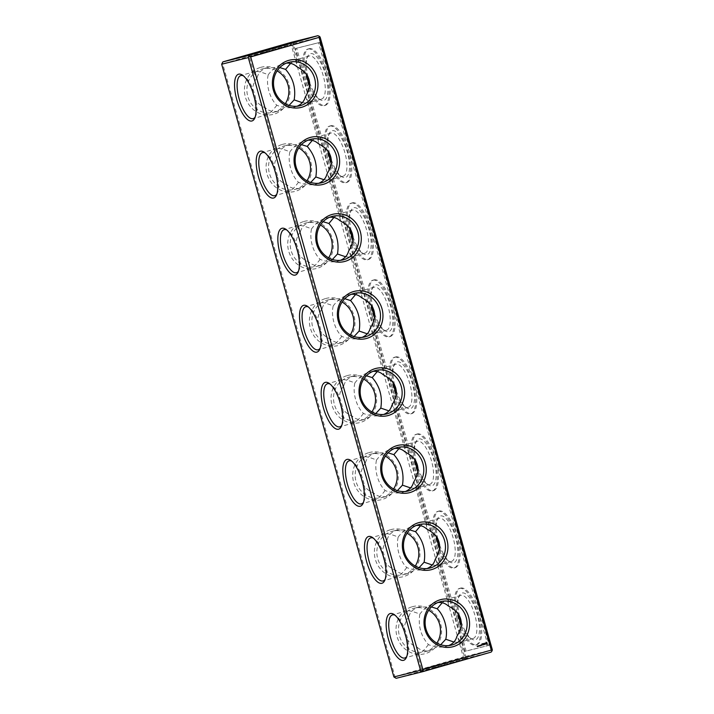 <?xml version="1.0" encoding="UTF-8"?>
<svg xmlns="http://www.w3.org/2000/svg" width="714" height="714" viewBox="0 0 714 714"><rect width="100%" height="100%" fill="white"/><g stroke="black" fill="none" stroke-linecap="round" stroke-linejoin="round"><path stroke-width="0.54" stroke-dasharray="3.57 2.68" d="M394.681 677.702L394.949 676.622L222.723 63.903L221.938 63.135M406.784 656.425A22.411 8.068 -106 0 0 407.301 655.479A22.411 8.068 -106 0 0 406.382 634.237A22.411 8.068 -106 0 0 395.94 615.718A22.411 8.068 -106 0 0 394.994 615.191M385.123 579.366A22.411 8.068 -106 0 0 385.64 578.42A22.411 8.068 -106 0 0 384.73 557.179A22.411 8.068 -106 0 0 374.279 538.668A22.411 8.068 -106 0 0 373.333 538.142M363.462 502.317A22.411 8.068 -106 0 0 363.988 501.371A22.411 8.068 -106 0 0 363.069 480.129A22.411 8.068 -106 0 0 352.618 461.61A22.411 8.068 -106 0 0 351.681 461.083M341.801 425.267A22.411 8.068 -106 0 0 342.327 424.321A22.411 8.068 -106 0 0 341.408 403.08A22.411 8.068 -106 0 0 330.966 384.56A22.411 8.068 -106 0 0 330.02 384.034M320.149 348.209A22.411 8.068 -106 0 0 320.666 347.272A22.411 8.068 -106 0 0 319.747 326.021A22.411 8.068 -106 0 0 309.305 307.511A22.411 8.068 -106 0 0 308.359 306.984M298.488 271.159A22.411 8.068 -106 0 0 299.014 270.213A22.411 8.068 -106 0 0 298.095 248.972A22.411 8.068 -106 0 0 287.644 230.452A22.411 8.068 -106 0 0 286.707 229.935M276.827 194.11A22.411 8.068 -106 0 0 277.353 193.164A22.411 8.068 -106 0 0 276.434 171.922A22.411 8.068 -106 0 0 265.992 153.403A22.411 8.068 -106 0 0 265.046 152.876M255.175 117.051A22.411 8.068 -106 0 0 255.692 116.114A22.411 8.068 -106 0 0 254.773 94.873A22.411 8.068 -106 0 0 244.331 76.353A22.411 8.068 -106 0 0 243.385 75.827M291.232 42.34L292.017 43.108L291.08 44.357L222.723 63.903M394.949 676.622L463.306 657.076L291.08 44.357M412.237 606.748A24.33 22.696 -104 0 1 441.011 636.477A24.33 22.696 -104 0 1 403.205 647.286A24.33 22.696 -104 0 1 412.237 606.748M390.576 529.699A24.33 22.696 -104 0 1 419.359 559.428A24.33 22.696 -104 0 1 381.553 570.236A24.33 22.696 -104 0 1 390.576 529.699M368.915 452.64A24.33 22.696 -104 0 1 397.698 482.378A24.33 22.696 -104 0 1 359.892 493.187A24.33 22.696 -104 0 1 368.915 452.64M347.263 375.591A24.33 22.696 -104 0 1 376.037 405.32A24.33 22.696 -104 0 1 338.231 416.128A24.33 22.696 -104 0 1 347.263 375.591M325.602 298.541A24.33 22.696 -104 0 1 354.376 328.27A24.33 22.696 -104 0 1 316.57 339.079A24.33 22.696 -104 0 1 325.602 298.541M303.941 221.483A24.33 22.696 -104 0 1 332.724 251.221A24.33 22.696 -104 0 1 294.918 262.029A24.33 22.696 -104 0 1 303.941 221.483M282.28 144.433A24.33 22.696 -104 0 1 311.063 174.171A24.33 22.696 -104 0 1 273.257 184.971A24.33 22.696 -104 0 1 282.28 144.433M260.628 67.384A24.33 22.696 -104 0 1 289.402 97.113A24.33 22.696 -104 0 1 251.596 107.921A24.33 22.696 -104 0 1 260.628 67.384M396.145 678.3L464.493 658.763L464.76 657.674L463.306 657.076M464.493 658.763L491.125 652.114M435.129 667.331L467.054 658.62L427.026 670.08L420.207 671.794L435.129 667.331M448.731 645.59L446.054 646.473C440.618 647.741 434.737 647.125 428.418 644.617C420.823 635.915 417.958 625.741 419.841 614.111C413.299 611.47 408.899 610.39 406.632 610.854L405.57 612.621L408.765 616.869C410.077 611.996 413.451 608.73 418.904 607.061L431.399 606.936M404.285 631.23C403.901 626.258 405.391 621.475 408.765 616.869M428.418 644.617C424.259 650.124 421.082 653.248 418.859 653.979L416.887 652.873L417.342 647.384C412.148 645.206 408.408 641.948 406.123 637.584M427.07 568.54L424.402 569.424C418.957 570.691 413.085 570.075 406.757 567.568C403.223 564.042 400.59 559.321 398.876 553.421C397.261 547.486 397.038 542.033 398.18 537.053C391.647 534.42 387.238 533.34 384.98 533.804L383.909 535.571L387.104 539.82C383.73 544.416 382.24 549.209 382.633 554.18M384.462 560.535C386.747 564.89 390.487 568.157 395.681 570.334C399.144 573.547 403.499 574.547 408.747 573.333L419.056 567.684M406.757 567.568C402.607 573.074 399.421 576.198 397.207 576.93L395.226 575.823L395.681 570.334M405.418 491.491L402.741 492.374C397.305 493.642 391.424 493.017 385.096 490.518C381.562 486.984 378.938 482.271 377.215 476.372C375.609 470.437 375.377 464.984 376.519 460.003C369.986 457.371 365.586 456.282 363.319 456.755L362.257 458.513L365.443 462.77C362.078 467.367 360.588 472.15 360.972 477.13M362.801 483.485C365.086 487.841 368.826 491.107 374.02 493.276C377.483 496.498 381.838 497.497 387.086 496.275L397.395 490.634M385.096 490.518C380.946 496.025 377.76 499.14 375.546 499.871L373.574 498.774L374.02 493.276M383.757 414.432L381.08 415.316C375.644 416.583 369.763 415.967 363.444 413.46C359.901 409.934 357.277 405.222 355.554 399.322C353.948 393.387 353.716 387.925 354.867 382.954C348.325 380.321 343.925 379.232 341.658 379.696L340.596 381.463L343.791 385.712C340.417 390.317 338.927 395.101 339.311 400.072M341.149 406.436C343.425 410.791 347.165 414.058 352.359 416.226C355.822 419.448 360.177 420.448 365.425 419.225L375.734 413.576M363.444 413.46C359.285 418.966 356.099 422.09 353.885 422.822L351.913 421.715L352.359 416.226M362.096 337.383L359.428 338.266C353.983 339.534 348.102 338.918 341.783 336.41C338.249 332.885 335.616 328.163 333.902 322.264C332.287 316.329 332.055 310.876 333.206 305.904C326.664 303.263 322.264 302.183 320.006 302.647L318.935 304.414L322.13 308.662C318.756 313.259 317.266 318.051 317.659 323.023M319.488 329.377C321.773 333.733 325.513 336.999 330.707 339.177C334.161 342.399 338.516 343.389 343.764 342.176L354.073 336.526M341.783 336.41C337.633 341.917 334.447 345.041 332.224 345.772L330.252 344.666L330.707 339.177M340.435 260.333L337.767 261.217C332.331 262.484 326.45 261.868 320.122 259.361C316.588 255.826 313.955 251.114 312.241 245.214C310.635 239.279 310.403 233.826 311.545 228.846C305.012 226.213 300.612 225.124 298.345 225.597L297.283 227.355L300.469 231.613C297.104 236.209 295.614 240.993 295.998 245.973M297.827 252.328C300.112 256.683 303.852 259.95 309.046 262.118C312.509 265.34 316.864 266.34 322.112 265.117L332.421 259.477M320.122 259.361C315.972 264.867 312.786 267.982 310.572 268.714L308.591 267.616L309.046 262.118M318.783 183.284L316.106 184.158C310.67 185.435 304.789 184.81 298.461 182.311C294.927 178.777 292.303 174.064 290.58 168.165C288.974 162.23 288.742 156.768 289.884 151.796C283.351 149.164 278.951 148.075 276.684 148.539L275.622 150.306L278.808 154.563C275.443 159.16 273.953 163.943 274.337 168.915M276.175 175.278C278.451 179.633 282.191 182.9 287.385 185.069C290.848 188.291 295.203 189.29 300.451 188.068L310.76 182.418M298.461 182.311C294.311 187.818 291.125 190.933 288.911 191.664L286.939 190.558L287.385 185.069M297.122 106.225L294.445 107.109C289.009 108.376 283.128 107.76 276.809 105.253C273.266 101.727 270.642 97.015 268.919 91.106C267.313 85.171 267.081 79.718 268.232 74.747C261.69 72.105 257.29 71.025 255.023 71.489L253.961 73.256L257.156 77.505C253.782 82.101 252.292 86.894 252.676 91.865M254.514 98.22C256.799 102.575 260.539 105.842 265.733 108.019C269.187 111.241 273.542 112.241 278.79 111.018L289.099 105.369M276.809 105.253C272.65 110.759 269.473 113.883 267.25 114.615L265.278 113.508L265.733 108.019M464.76 657.674L465.698 656.416L293.472 43.697L292.017 43.108M293.472 43.697L320.104 37.057M465.698 656.416L492.33 649.776M263.055 52.595L292.463 44.571L255.764 55.076L249.311 56.709L263.055 52.595M436.897 643.091A22.411 20.911 -104 0 1 424.91 651.748A22.411 20.911 -104 0 1 399.296 635.406A22.411 20.911 -104 0 1 413.424 608.426A22.411 20.911 -104 0 1 414.066 608.257A22.411 20.911 -104 0 1 428.712 610.274M415.236 566.032A22.411 20.911 -104 0 1 403.258 574.699A22.411 20.911 -104 0 1 377.635 558.357A22.411 20.911 -104 0 1 391.763 531.377A22.411 20.911 -104 0 1 392.405 531.207A22.411 20.911 -104 0 1 407.051 533.224M393.584 488.983A22.411 20.911 -104 0 1 381.597 497.649A22.411 20.911 -104 0 1 355.974 481.307A22.411 20.911 -104 0 1 370.111 454.327A22.411 20.911 -104 0 1 370.744 454.158A22.411 20.911 -104 0 1 385.39 456.175M371.923 411.933A22.411 20.911 -104 0 1 359.936 420.591A22.411 20.911 -104 0 1 334.313 404.249A22.411 20.911 -104 0 1 348.45 377.278A22.411 20.911 -104 0 1 349.092 377.099A22.411 20.911 -104 0 1 363.738 379.116M350.262 334.884A22.411 20.911 -104 0 1 338.284 343.541A22.411 20.911 -104 0 1 312.661 327.199A22.411 20.911 -104 0 1 326.789 300.219A22.411 20.911 -104 0 1 327.431 300.05A22.411 20.911 -104 0 1 342.077 302.067M328.61 257.825A22.411 20.911 -104 0 1 316.623 266.492A22.411 20.911 -104 0 1 291 250.15A22.411 20.911 -104 0 1 305.137 223.17A22.411 20.911 -104 0 1 305.771 223A22.411 20.911 -104 0 1 320.416 225.017M306.949 180.776A22.411 20.911 -104 0 1 294.962 189.433A22.411 20.911 -104 0 1 269.339 173.091A22.411 20.911 -104 0 1 283.476 146.12A22.411 20.911 -104 0 1 284.11 145.942A22.411 20.911 -104 0 1 298.764 147.968M285.288 103.726A22.411 20.911 -104 0 1 273.301 112.384A22.411 20.911 -104 0 1 247.687 96.042A22.411 20.911 -104 0 1 261.815 69.062A22.411 20.911 -104 0 1 262.457 68.892A22.411 20.911 -104 0 1 277.103 70.909M435.281 665.314L464.689 657.291L427.909 667.822L421.537 669.42L435.281 665.314M437.95 602.518L434.576 603.151C429.052 604.838 424.143 608.489 419.841 614.111M442.207 602.759L446.848 599.358L448.722 600.492L448.267 605.981M432.238 564.979L437.316 565.461L438.378 563.694L435.192 559.437M417.342 647.384C420.796 650.606 425.151 651.605 430.399 650.383L440.708 644.733M453.899 642.029L458.977 642.511L460.039 640.744L456.844 636.495M387.104 539.82C388.416 534.947 391.799 531.671 397.252 530.011L409.738 529.886M416.289 525.468L412.915 526.102C407.391 527.78 402.482 531.43 398.18 537.053M420.546 525.709L425.187 522.309L427.061 523.442L426.615 528.931M410.586 487.93L415.753 488.385L416.717 486.645L413.531 482.387M365.443 462.77C366.755 457.888 370.138 454.622 375.591 452.962L388.077 452.837M394.628 448.419L391.254 449.052C385.73 450.73 380.821 454.381 376.519 460.003M398.885 448.66L403.526 445.259L405.409 446.384L404.954 451.882M388.925 410.88L393.994 411.353L395.065 409.586L391.87 405.338M343.791 385.712C345.094 380.839 348.477 377.572 353.93 375.903L366.425 375.778M372.976 371.36L369.593 371.994C364.078 373.681 359.16 377.331 354.867 382.954M377.233 371.601L381.865 368.201L383.748 369.334L383.293 374.823M367.264 333.822L372.342 334.304L373.404 332.537L370.209 328.288M322.13 308.662C323.442 303.789 326.825 300.514 332.278 298.854L344.764 298.729M351.315 294.311L347.941 294.944C342.417 296.622 337.508 300.282 333.206 305.904M355.572 294.552L360.213 291.151L362.087 292.285L361.641 297.774M345.603 256.772L350.779 257.227L351.743 255.487L348.557 251.23M300.469 231.613C301.781 226.731 305.164 223.464 310.617 221.804L323.103 221.679M329.654 217.261L326.28 217.895C320.756 219.573 315.847 223.223 311.545 228.846M333.911 217.502L338.552 214.102L340.426 215.226L339.98 220.724M323.951 179.723L329.02 180.196L330.091 178.429L326.896 174.18M278.808 154.563C280.12 149.681 283.503 146.415 288.956 144.746L301.451 144.621M308.002 140.212L304.619 140.837C299.104 142.523 294.186 146.174 289.884 151.796M312.25 140.444L316.891 137.052L318.774 138.177L318.319 143.666M302.29 102.664L307.368 103.146L308.43 101.379L305.235 97.131M290.598 63.394L295.239 59.994L297.113 61.127L296.658 66.616M257.156 77.505C258.468 72.632 261.842 69.356 267.295 67.696L279.79 67.571M286.341 63.153L282.967 63.787C277.443 65.474 272.534 69.124 268.232 74.747M319.693 42.438L489.152 645.295L466.099 651.043L296.649 48.186L295.498 48.516L319.693 42.438L296.649 48.186M439.672 548.191A22.411 8.068 -106 0 0 448.008 560.597A22.411 8.068 -106 0 0 451.48 561.409A22.411 8.068 -106 0 0 453.122 537.776A22.411 8.068 -106 0 0 439.262 518.284A22.411 8.068 -106 0 0 439.164 518.31A22.411 8.068 -106 0 0 436.647 520.836A22.411 8.068 -106 0 0 436.174 536.071M461.324 625.25A22.411 8.068 -106 0 0 469.669 637.647A22.411 8.068 -106 0 0 473.141 638.459A22.411 8.068 -106 0 0 474.774 614.825A22.411 8.068 -106 0 0 460.914 595.342A22.411 8.068 -106 0 0 460.825 595.369A22.411 8.068 -106 0 0 458.308 597.886A22.411 8.068 -106 0 0 457.826 613.121M418.011 471.142A22.411 8.068 -106 0 0 426.356 483.548A22.411 8.068 -106 0 0 429.828 484.36A22.411 8.068 -106 0 0 431.461 460.726A22.411 8.068 -106 0 0 417.601 441.234A22.411 8.068 -106 0 0 417.503 441.261A22.411 8.068 -106 0 0 414.986 443.787A22.411 8.068 -106 0 0 414.513 459.013M396.35 394.092A22.411 8.068 -106 0 0 404.695 406.489A22.411 8.068 -106 0 0 408.167 407.31A22.411 8.068 -106 0 0 409.8 383.668A22.411 8.068 -106 0 0 395.94 364.185A22.411 8.068 -106 0 0 395.851 364.211A22.411 8.068 -106 0 0 393.334 366.728A22.411 8.068 -106 0 0 392.852 381.963M374.698 317.043A22.411 8.068 -106 0 0 383.034 329.44A22.411 8.068 -106 0 0 386.506 330.252A22.411 8.068 -106 0 0 388.139 306.618A22.411 8.068 -106 0 0 374.288 287.126A22.411 8.068 -106 0 0 374.19 287.153A22.411 8.068 -106 0 0 371.673 289.679A22.411 8.068 -106 0 0 371.2 304.914M353.037 239.984A22.411 8.068 -106 0 0 361.382 252.39A22.411 8.068 -106 0 0 364.845 253.202A22.411 8.068 -106 0 0 366.487 229.569A22.411 8.068 -106 0 0 352.627 210.077A22.411 8.068 -106 0 0 352.529 210.103A22.411 8.068 -106 0 0 350.012 212.629A22.411 8.068 -106 0 0 349.539 227.855M331.376 162.935A22.411 8.068 -106 0 0 339.721 175.332A22.411 8.068 -106 0 0 343.193 176.153A22.411 8.068 -106 0 0 344.826 152.51A22.411 8.068 -106 0 0 330.966 133.027A22.411 8.068 -106 0 0 330.868 133.054A22.411 8.068 -106 0 0 328.36 135.58A22.411 8.068 -106 0 0 327.878 150.806M309.724 85.885A22.411 8.068 -106 0 0 318.06 98.282A22.411 8.068 -106 0 0 321.532 99.094A22.411 8.068 -106 0 0 323.165 75.461A22.411 8.068 -106 0 0 309.305 55.978A22.411 8.068 -106 0 0 309.216 55.995A22.411 8.068 -106 0 0 306.699 58.521A22.411 8.068 -106 0 0 306.217 73.756M439.663 545.085A24.33 8.755 -106 0 0 449.963 561.882A24.33 8.755 -106 0 0 456.648 541.756A24.33 8.755 -106 0 0 440.467 515.945A24.33 8.755 -106 0 0 437.628 518.712A24.33 8.755 -106 0 0 437.825 538.722M461.324 622.135A24.33 8.755 -106 0 0 471.624 638.932A24.33 8.755 -106 0 0 478.309 618.806A24.33 8.755 -106 0 0 462.119 592.995A24.33 8.755 -106 0 0 459.289 595.762A24.33 8.755 -106 0 0 459.486 615.78M418.002 468.027A24.33 8.755 -106 0 0 428.311 484.833A24.33 8.755 -106 0 0 434.996 464.707A24.33 8.755 -106 0 0 418.806 438.896A24.33 8.755 -106 0 0 415.967 441.663A24.33 8.755 -106 0 0 416.173 461.672M396.341 390.977A24.33 8.755 -106 0 0 406.65 407.774A24.33 8.755 -106 0 0 413.335 387.648A24.33 8.755 -106 0 0 397.145 361.837A24.33 8.755 -106 0 0 394.306 364.613A24.33 8.755 -106 0 0 394.512 384.623M374.689 313.928A24.33 8.755 -106 0 0 384.989 330.725A24.33 8.755 -106 0 0 391.674 310.599A24.33 8.755 -106 0 0 375.484 284.788A24.33 8.755 -106 0 0 372.654 287.555A24.33 8.755 -106 0 0 372.851 307.564M353.028 236.869A24.33 8.755 -106 0 0 363.337 253.675A24.33 8.755 -106 0 0 370.013 233.549A24.33 8.755 -106 0 0 353.832 207.738A24.33 8.755 -106 0 0 350.993 210.505A24.33 8.755 -106 0 0 351.199 230.515M331.367 159.82A24.33 8.755 -106 0 0 341.676 176.617A24.33 8.755 -106 0 0 348.361 156.491A24.33 8.755 -106 0 0 332.171 130.68A24.33 8.755 -106 0 0 329.332 133.456A24.33 8.755 -106 0 0 329.538 153.465M309.715 82.77A24.33 8.755 -106 0 0 320.015 99.567A24.33 8.755 -106 0 0 326.7 79.441A24.33 8.755 -106 0 0 310.51 53.63A24.33 8.755 -106 0 0 307.68 56.397A24.33 8.755 -106 0 0 307.877 76.416M439.074 511.01A29.452 10.603 74 0 1 457.29 536.625A29.452 10.603 74 0 1 455.139 567.692A29.452 10.603 74 0 1 436.852 542.283A29.452 10.603 74 0 1 438.949 511.046A29.452 10.603 74 0 1 439.074 511.01M460.735 588.068A29.452 10.603 74 0 1 478.951 613.683A29.452 10.603 74 0 1 476.8 644.742A29.452 10.603 74 0 1 458.513 619.333A29.452 10.603 74 0 1 460.61 588.095A29.452 10.603 74 0 1 460.735 588.068M417.422 433.96A29.452 10.603 74 0 1 435.629 459.575A29.452 10.603 74 0 1 433.487 490.634A29.452 10.603 74 0 1 415.191 465.233A29.452 10.603 74 0 1 417.288 433.996A29.452 10.603 74 0 1 417.422 433.96M395.761 356.911A29.452 10.603 74 0 1 413.977 382.526A29.452 10.603 74 0 1 411.826 413.584A29.452 10.603 74 0 1 393.53 388.175A29.452 10.603 74 0 1 395.636 356.946A29.452 10.603 74 0 1 395.761 356.911M374.1 279.861A29.452 10.603 74 0 1 392.316 305.467A29.452 10.603 74 0 1 390.165 336.535A29.452 10.603 74 0 1 371.878 311.125A29.452 10.603 74 0 1 373.975 279.888A29.452 10.603 74 0 1 374.1 279.861M352.439 202.803A29.452 10.603 74 0 1 370.655 228.418A29.452 10.603 74 0 1 368.504 259.485A29.452 10.603 74 0 1 350.217 234.076A29.452 10.603 74 0 1 352.314 202.838A29.452 10.603 74 0 1 352.439 202.803M330.787 125.753A29.452 10.603 74 0 1 349.003 151.368A29.452 10.603 74 0 1 346.852 182.427A29.452 10.603 74 0 1 328.556 157.018A29.452 10.603 74 0 1 330.662 125.789A29.452 10.603 74 0 1 330.787 125.753M309.126 48.704A29.452 10.603 74 0 1 327.342 74.318A29.452 10.603 74 0 1 325.191 105.377A29.452 10.603 74 0 1 306.904 79.968A29.452 10.603 74 0 1 309.001 48.73A29.452 10.603 74 0 1 309.126 48.704M459.584 588.398A29.452 10.603 74 0 1 477.8 614.004A29.452 10.603 74 0 1 475.649 645.072A29.452 10.603 74 0 1 457.362 619.663A29.452 10.603 74 0 1 459.459 588.425A29.452 10.603 74 0 1 459.584 588.398M437.932 511.34A29.452 10.603 74 0 1 456.139 536.955A29.452 10.603 74 0 1 453.997 568.023A29.452 10.603 74 0 1 435.701 542.613A29.452 10.603 74 0 1 437.798 511.376A29.452 10.603 74 0 1 437.932 511.34M416.271 434.291A29.452 10.603 74 0 1 434.487 459.905A29.452 10.603 74 0 1 432.336 490.964A29.452 10.603 74 0 1 414.04 465.564A29.452 10.603 74 0 1 416.146 434.326A29.452 10.603 74 0 1 416.271 434.291M394.61 357.241A29.452 10.603 74 0 1 412.826 382.856A29.452 10.603 74 0 1 410.675 413.915A29.452 10.603 74 0 1 392.388 388.505A29.452 10.603 74 0 1 394.485 357.268A29.452 10.603 74 0 1 394.61 357.241M372.949 280.183A29.452 10.603 74 0 1 391.165 305.797A29.452 10.603 74 0 1 389.014 336.865A29.452 10.603 74 0 1 370.727 311.456A29.452 10.603 74 0 1 372.824 280.218A29.452 10.603 74 0 1 372.949 280.183M351.297 203.133A29.452 10.603 74 0 1 369.513 228.748A29.452 10.603 74 0 1 367.362 259.807A29.452 10.603 74 0 1 349.066 234.406A29.452 10.603 74 0 1 351.172 203.169A29.452 10.603 74 0 1 351.297 203.133M329.636 126.083A29.452 10.603 74 0 1 347.852 151.698A29.452 10.603 74 0 1 345.701 182.757A29.452 10.603 74 0 1 327.414 157.348A29.452 10.603 74 0 1 329.511 126.11A29.452 10.603 74 0 1 329.636 126.083M307.975 49.025A29.452 10.603 74 0 1 326.191 74.64A29.452 10.603 74 0 1 324.04 105.708A29.452 10.603 74 0 1 305.753 80.298A29.452 10.603 74 0 1 307.85 49.061A29.452 10.603 74 0 1 307.975 49.025M489.152 645.295L464.957 651.373L295.498 48.516M466.099 651.043L464.957 651.373M488.001 645.617L318.551 42.76M486.243 641.931L487.118 643.823L486.877 644.938L486.082 644.082L485.85 642.029L486.716 643.35L486.591 645.019L485.538 643.35L485.957 642.011M483.307 643.332L483.797 644.278L483.021 643.421M483.797 644.278L483.806 643.26L484.226 644.867L483.423 643.725L483.735 644.992L483.262 643.296M485.163 643.028L485.779 644.269L485.422 643.118L484.726 643.135L485.118 644.644L484.44 643.002L484.904 642.984L484.44 643.216L484.833 644.724L483.931 643.234L484.761 644.635L484.146 643.189L484.61 643.171M481.986 643.617L482.798 645.224L481.986 643.617L482.111 645.304L481.7 643.698M482.718 643.43L483.53 645.037L483.075 643.546L482.423 643.519L483.244 645.126L482.789 643.626L482.093 643.698M482.539 643.475L483.012 645.17L482.253 643.564M482.084 645.304L481.816 644.465L481.879 645.456L481.191 644.626L481.316 645.867L480.897 644.697L481.031 645.947L480.897 644.697M479.362 645.751L478.862 645.581L479.362 645.751L478.862 645.581L478.987 646.42L478.728 645.474L478.889 646.447L478.335 645.572L478.505 646.554L478.201 646.027M478.96 645.527L478.791 646.465L478.487 645.947M480.567 645.706L480.29 645.054L480.531 645.947L479.656 645.251L480.031 646.17L479.522 645.277L479.763 646.232L479.237 645.358L479.496 646.304M479.148 645.367L479.558 646.277L479.29 645.331L478.996 646.313L478.853 645.456M480.245 645.385L480.317 646.09L479.942 645.17M477.969 645.804L478.005 646.706L477.969 645.804M478.344 646.447L477.746 646.768L477.425 645.795L477.693 646.741L477.461 645.786L477.746 646.768L478.344 646.447M477.505 646.554L476.845 645.956L477.22 646.643M482.182 645.037L480.683 644.849M487.002 643.269L485.948 642.734L485.538 643.35M487.073 643.546L486.43 643.421M487.037 643.974L486.493 643.716M486.109 643.18L486.662 644.162L486.359 642.68L485.6 643.626M486.172 643.475L485.797 644.162M483.735 643.234L483.512 644.358M483.44 643.314L483.94 644.947L483.548 643.707L483.387 644.983L482.967 643.484M483.744 644.885L483.182 645.037M485.029 643.073L484.44 643.216M485.056 644.555L484.074 644.715M485.458 643.002L485.422 644.581L485.172 643.082M485.288 642.993L484.815 643.314M482.343 643.725L481.754 643.885M484.279 643.046L484.476 644.715M484.297 643.243L483.646 643.314M484.458 643.805L483.708 643.394M484.672 644.555L483.931 643.948M481.539 644.626L481.191 645.635M481.745 645.483L481.2 644.813M478.889 646.447L478.318 646.598M478.728 645.474L478.121 645.635M480.317 646.09L479.719 646.241M481.611 644.51L481.022 644.671M481.584 645.019L481.111 644.867M481.816 644.465L481.316 644.697M482.075 645.402L481.593 645.536M481.87 644.546L481.789 645.483M481.7 644.688L481.575 645.34M479.174 645.777L478.701 646.5L478.469 645.661M480.361 646.072L479.656 645.251M479.683 645.536L480.361 645.518M477.978 646.589L477.487 645.875L477.711 646.661L478.041 645.733L478.264 646.509M478.041 645.733L477.487 645.875M477.443 646.813L477.175 645.875L477.398 646.822M477.595 646.42L477.006 646.581M477.746 645.688L477.175 645.875M478.175 645.822L477.621 645.965M478.273 646.099L477.675 646.268M478.032 646.134L477.487 646.286M478.193 646.438L477.595 646.607M478.121 645.822L477.577 645.965M478.085 646.125L477.532 646.277M395.94 615.718L393.985 614.433M407.301 655.479L406.32 657.603M374.279 538.668L372.324 537.383M385.64 578.42L384.667 580.544M352.618 461.61L350.663 460.325M363.988 501.371L363.007 503.495M330.966 384.56L329.011 383.275M342.327 424.321L341.346 426.445M309.305 307.511L307.35 306.226M320.666 347.272L319.693 349.387M287.644 230.452L285.689 229.167M299.014 270.213L298.033 272.337M265.992 153.403L264.037 152.118M277.353 193.164L276.372 195.288M244.331 76.353L242.376 75.068M255.692 116.114L254.711 118.238M406.543 610.881L392.468 614.906M418.859 653.979L404.784 658.005M384.882 533.831L370.807 537.847M397.207 576.93L383.132 580.946M363.221 456.773L349.155 460.798M375.546 499.871L361.471 503.897M341.569 379.723L327.494 383.748M353.885 422.822L339.81 426.847M319.908 302.674L305.833 306.69M332.224 345.772L318.149 349.789M298.247 225.615L284.172 229.64M310.572 268.714L296.497 272.739M276.595 148.566L262.52 152.591M288.911 191.664L274.836 195.69M254.934 71.516L240.859 75.541M267.25 114.615L253.175 118.631M297.113 61.127L292.463 44.571L293.793 42.206M253.961 73.256L249.311 56.709L246.946 55.38M416.887 652.873L421.537 669.429L420.207 671.794M460.039 640.744L464.689 657.291L467.054 658.62M395.226 575.823L405.57 612.621M438.378 563.694L448.722 600.492M440.699 601.616L435.21 602.982M451.543 645.108L446.054 646.473M419.555 606.891L414.066 608.257M430.399 650.383L424.91 651.748M373.574 498.774L383.909 535.571M416.717 486.645L427.061 523.442M419.038 524.567L413.549 525.932M429.89 568.058L424.402 569.424M397.894 529.842L392.405 531.207M408.747 573.333L403.258 574.699M351.913 421.715L362.257 458.513M395.065 409.586L405.409 446.384M397.377 447.508L391.888 448.883M408.229 491L402.741 492.374M376.233 452.783L370.744 454.158M387.086 496.275L381.597 497.649M330.252 344.666L340.596 381.463M373.404 332.537L383.748 369.334M375.716 370.459L370.236 371.824M386.569 413.95L381.08 415.316M354.572 375.734L349.092 377.099M365.425 419.225L359.936 420.591M308.591 267.616L318.935 304.414M351.743 255.487L362.087 292.285M354.064 293.409L348.575 294.775M364.908 336.901L359.428 338.266M332.92 298.684L327.431 300.05M343.764 342.176L338.284 343.541M286.939 190.558L297.283 227.355M330.091 178.429L340.426 215.226M332.403 216.351L326.914 217.725M343.255 259.842L337.767 261.217M311.259 221.626L305.771 223M322.112 265.117L316.623 266.492M265.278 113.508L275.622 150.306M308.43 101.379L318.774 138.177M310.742 139.301L305.253 140.667M321.595 182.793L316.106 184.158M289.598 144.576L284.11 145.942M300.451 188.068L294.962 189.433M289.09 62.252L283.601 63.617M299.934 105.743L294.445 107.109M267.946 67.527L262.457 68.892M278.79 111.018L273.301 112.384M439.164 518.31L425.089 522.336M451.48 561.409L437.405 565.434M460.825 595.369L446.75 599.385M473.141 638.459L459.066 642.484M417.503 441.261L403.428 445.286M429.828 484.36L415.753 488.385M395.851 364.211L381.776 368.228M408.167 407.31L394.092 411.326M374.19 287.153L360.115 291.178M386.506 330.252L372.431 334.277M352.529 210.103L338.454 214.129M364.845 253.202L350.779 257.227M330.868 133.054L316.793 137.07M343.193 176.153L329.118 180.169M309.216 55.995L295.141 60.021M321.532 99.094L307.457 103.119M448.008 560.597L449.963 561.882M436.647 520.836L437.628 518.712M469.669 637.647L471.624 638.932M458.308 597.886L459.289 595.762M426.356 483.548L428.311 484.833M414.986 443.787L415.967 441.663M404.695 406.489L406.65 407.774M393.334 366.728L394.306 364.613M383.034 329.44L384.989 330.725M371.673 289.679L372.654 287.555M361.382 252.39L363.337 253.675M350.012 212.629L350.993 210.505M339.721 175.332L341.676 176.617M328.36 135.58L329.332 133.456M318.06 98.282L320.015 99.567M306.699 58.521L307.68 56.397M475.649 645.072L476.8 644.742M459.459 588.425L460.61 588.095M453.997 568.023L455.139 567.692M437.798 511.376L438.949 511.046M432.336 490.964L433.487 490.634M416.146 434.326L417.288 433.996M410.675 413.915L411.826 413.584M394.485 357.268L395.636 356.946M389.014 336.865L390.165 336.535M372.824 280.218L373.975 279.888M367.362 259.807L368.504 259.485M351.172 203.169L352.314 202.838M345.701 182.757L346.852 182.427M329.511 126.11L330.662 125.789M324.04 105.708L325.191 105.377M307.85 49.061L309.001 48.73M478.3 646.616L477.746 646.768"/><path stroke-width="1.07" d="M221.67 64.224L393.896 676.943L420.528 670.303L248.302 57.584L221.67 64.224L222.875 61.886L249.507 55.237L248.302 57.584M390.317 613.522A24.33 8.755 -106 0 0 389.915 643.769A24.33 8.755 -106 0 0 406.32 657.603A24.33 8.755 -106 0 0 405.329 634.541A24.33 8.755 -106 0 0 393.985 614.433A24.33 8.755 -106 0 0 390.317 613.522M368.665 536.473A24.33 8.755 -106 0 0 368.254 566.72A24.33 8.755 -106 0 0 384.667 580.544A24.33 8.755 -106 0 0 383.668 557.482A24.33 8.755 -106 0 0 372.324 537.383A24.33 8.755 -106 0 0 368.665 536.473M347.004 459.414A24.33 8.755 -106 0 0 346.593 489.67A24.33 8.755 -106 0 0 363.007 503.495A24.33 8.755 -106 0 0 362.007 480.433A24.33 8.755 -106 0 0 350.663 460.325A24.33 8.755 -106 0 0 347.004 459.414M325.343 382.365A24.33 8.755 -106 0 0 324.932 412.612A24.33 8.755 -106 0 0 341.346 426.445A24.33 8.755 -106 0 0 340.355 403.383A24.33 8.755 -106 0 0 329.011 383.275A24.33 8.755 -106 0 0 325.343 382.365M303.682 305.315A24.33 8.755 -106 0 0 303.28 335.562A24.33 8.755 -106 0 0 319.693 349.387A24.33 8.755 -106 0 0 318.694 326.325A24.33 8.755 -106 0 0 307.35 306.226A24.33 8.755 -106 0 0 303.682 305.315M282.03 228.257A24.33 8.755 -106 0 0 281.619 258.513A24.33 8.755 -106 0 0 298.033 272.337A24.33 8.755 -106 0 0 297.033 249.275A24.33 8.755 -106 0 0 285.689 229.167A24.33 8.755 -106 0 0 282.03 228.257M260.369 151.207A24.33 8.755 -106 0 0 259.958 181.454A24.33 8.755 -106 0 0 276.372 195.288A24.33 8.755 -106 0 0 275.372 172.226A24.33 8.755 -106 0 0 264.037 152.118A24.33 8.755 -106 0 0 260.369 151.207M238.708 74.158A24.33 8.755 -106 0 0 238.306 104.405A24.33 8.755 -106 0 0 254.711 118.238A24.33 8.755 -106 0 0 253.72 95.167A24.33 8.755 -106 0 0 242.376 75.068A24.33 8.755 -106 0 0 238.708 74.158M420.528 670.303L421.983 670.892L422.92 669.643L250.694 56.924L319.051 37.378L319.319 36.298L317.855 35.7L249.507 55.237M249.24 56.326L250.694 56.924M393.896 676.943L396.145 678.3L422.768 671.66L491.125 652.114L492.062 650.865L491.277 650.097L319.051 37.378M421.983 670.892L422.768 671.66M394.994 615.191A22.411 8.068 -106 0 0 392.566 614.879A22.411 8.068 -106 0 0 392.468 614.906A22.411 8.068 -106 0 0 390.87 638.673A22.411 8.068 -106 0 0 404.784 658.005A22.411 8.068 -106 0 0 406.784 656.425M373.333 538.142A22.411 8.068 -106 0 0 370.905 537.829A22.411 8.068 -106 0 0 370.807 537.847A22.411 8.068 -106 0 0 369.209 561.615A22.411 8.068 -106 0 0 383.132 580.946A22.411 8.068 -106 0 0 385.123 579.366M351.681 461.083A22.411 8.068 -106 0 0 349.244 460.771A22.411 8.068 -106 0 0 349.155 460.798A22.411 8.068 -106 0 0 347.548 484.565A22.411 8.068 -106 0 0 361.471 503.897A22.411 8.068 -106 0 0 363.462 502.317M330.02 384.034A22.411 8.068 -106 0 0 327.583 383.721A22.411 8.068 -106 0 0 327.494 383.748A22.411 8.068 -106 0 0 325.896 407.515A22.411 8.068 -106 0 0 339.81 426.847A22.411 8.068 -106 0 0 341.801 425.267M308.359 306.984A22.411 8.068 -106 0 0 305.931 306.672A22.411 8.068 -106 0 0 305.833 306.69A22.411 8.068 -106 0 0 304.235 330.457A22.411 8.068 -106 0 0 318.149 349.789A22.411 8.068 -106 0 0 320.149 348.209M286.707 229.935A22.411 8.068 -106 0 0 284.27 229.613A22.411 8.068 -106 0 0 284.172 229.64A22.411 8.068 -106 0 0 282.574 253.408A22.411 8.068 -106 0 0 296.497 272.739A22.411 8.068 -106 0 0 298.488 271.159M265.046 152.876A22.411 8.068 -106 0 0 262.609 152.564A22.411 8.068 -106 0 0 262.52 152.591A22.411 8.068 -106 0 0 260.922 176.358A22.411 8.068 -106 0 0 274.836 195.69A22.411 8.068 -106 0 0 276.827 194.11M243.385 75.827A22.411 8.068 -106 0 0 240.957 75.514A22.411 8.068 -106 0 0 240.859 75.541A22.411 8.068 -106 0 0 239.261 99.3A22.411 8.068 -106 0 0 253.175 118.631A22.411 8.068 -106 0 0 255.175 117.051M422.92 669.643L491.277 650.097M288.599 60.404A24.33 22.696 -104 0 1 317.373 90.134A24.33 22.696 -104 0 1 279.567 100.942A24.33 22.696 -104 0 1 288.599 60.404M310.26 137.454A24.33 22.696 -104 0 1 339.034 167.192A24.33 22.696 -104 0 1 301.228 177.991A24.33 22.696 -104 0 1 310.26 137.454M331.912 214.512A24.33 22.696 -104 0 1 360.695 244.242A24.33 22.696 -104 0 1 322.889 255.05A24.33 22.696 -104 0 1 331.912 214.512M353.573 291.562A24.33 22.696 -104 0 1 382.356 321.291A24.33 22.696 -104 0 1 344.55 332.099A24.33 22.696 -104 0 1 353.573 291.562M375.234 368.611A24.33 22.696 -104 0 1 404.008 398.35A24.33 22.696 -104 0 1 366.202 409.149A24.33 22.696 -104 0 1 375.234 368.611M396.886 445.661A24.33 22.696 -104 0 1 425.669 475.399A24.33 22.696 -104 0 1 387.863 486.207A24.33 22.696 -104 0 1 396.886 445.661M418.547 522.719A24.33 22.696 -104 0 1 447.33 552.449A24.33 22.696 -104 0 1 409.524 563.257A24.33 22.696 -104 0 1 418.547 522.719M440.208 599.769A24.33 22.696 -104 0 1 468.982 629.498A24.33 22.696 -104 0 1 431.176 640.306A24.33 22.696 -104 0 1 440.208 599.769M222.875 61.886L291.232 42.34L317.855 35.7M261.859 50.908L293.793 42.206L253.952 53.612L246.946 55.38L261.859 50.908M406.123 637.584L404.285 631.23M382.633 554.18L384.462 560.535M360.972 477.13L362.801 483.485M339.311 400.072L341.149 406.436M317.659 323.023L319.488 329.377M295.998 245.973L297.827 252.328M274.337 168.915L276.175 175.278M252.676 91.865L254.514 98.22M492.062 650.865L492.33 649.776L320.104 37.057L319.319 36.298M288.447 62.421A22.411 20.911 -104 0 1 289.09 62.252A22.411 20.911 -104 0 1 314.794 78.933A22.411 20.911 -104 0 1 299.934 105.743A22.411 20.911 -104 0 1 274.31 89.402A22.411 20.911 -104 0 1 288.447 62.421M310.108 139.471A22.411 20.911 -104 0 1 310.742 139.301A22.411 20.911 -104 0 1 336.455 155.982A22.411 20.911 -104 0 1 321.595 182.793A22.411 20.911 -104 0 1 295.971 166.451A22.411 20.911 -104 0 1 310.108 139.471M331.76 216.529A22.411 20.911 -104 0 1 332.403 216.351A22.411 20.911 -104 0 1 358.116 233.041A22.411 20.911 -104 0 1 343.255 259.842A22.411 20.911 -104 0 1 317.632 243.501A22.411 20.911 -104 0 1 331.76 216.529M353.421 293.579A22.411 20.911 -104 0 1 354.064 293.409A22.411 20.911 -104 0 1 379.768 310.09A22.411 20.911 -104 0 1 364.908 336.901A22.411 20.911 -104 0 1 339.284 320.559A22.411 20.911 -104 0 1 353.421 293.579M375.082 370.628A22.411 20.911 -104 0 1 375.716 370.459A22.411 20.911 -104 0 1 401.429 387.14A22.411 20.911 -104 0 1 386.569 413.95A22.411 20.911 -104 0 1 360.945 397.609A22.411 20.911 -104 0 1 375.082 370.628M396.734 447.678A22.411 20.911 -104 0 1 397.377 447.508A22.411 20.911 -104 0 1 423.09 464.198A22.411 20.911 -104 0 1 408.229 491A22.411 20.911 -104 0 1 382.606 474.658A22.411 20.911 -104 0 1 396.734 447.678M418.395 524.736A22.411 20.911 -104 0 1 419.038 524.567A22.411 20.911 -104 0 1 444.751 541.248A22.411 20.911 -104 0 1 429.89 568.058A22.411 20.911 -104 0 1 404.267 551.717A22.411 20.911 -104 0 1 418.395 524.736M440.056 601.786A22.411 20.911 -104 0 1 440.699 601.616A22.411 20.911 -104 0 1 466.403 618.297A22.411 20.911 -104 0 1 451.543 645.108A22.411 20.911 -104 0 1 425.919 628.766A22.411 20.911 -104 0 1 440.056 601.786M428.712 610.274A22.411 20.911 -104 0 1 436.897 643.091M407.051 533.224A22.411 20.911 -104 0 1 415.236 566.032M385.39 456.175A22.411 20.911 -104 0 1 393.584 488.983M363.738 379.116A22.411 20.911 -104 0 1 371.923 411.933M342.077 302.067A22.411 20.911 -104 0 1 350.262 334.884M320.416 225.017A22.411 20.911 -104 0 1 328.61 257.825M298.764 147.968A22.411 20.911 -104 0 1 306.949 180.776M277.103 70.909A22.411 20.911 -104 0 1 285.288 103.726M448.731 645.59C453.051 643.716 455.755 640.681 456.844 636.495C464.769 623.349 461.913 613.183 448.267 605.981C445.5 603.366 442.064 602.205 437.95 602.518M431.399 606.936L437.191 608.747L442.207 602.759M419.056 567.684L424.116 562.204L432.238 564.979M416.289 525.468C420.403 525.156 423.848 526.307 426.615 528.931C440.252 536.125 443.108 546.299 435.192 559.437C434.094 563.632 431.39 566.666 427.07 568.54M440.708 644.733L445.768 639.253L453.899 642.029M437.191 608.747C440.734 612.273 443.358 616.985 445.081 622.894C446.687 628.829 446.919 634.282 445.768 639.253M409.738 529.886L415.539 531.689L420.546 525.709M397.395 490.634L402.455 485.154L410.586 487.93M394.628 448.419C398.742 448.106 402.187 449.258 404.954 451.882C418.591 459.075 421.447 469.25 413.531 482.387C412.433 486.582 409.729 489.617 405.418 491.491M415.539 531.689C423.134 540.4 425.99 550.574 424.116 562.204M388.077 452.837L393.878 454.639L398.885 448.66M375.734 413.576L380.794 408.096L388.925 410.88M372.976 371.36C377.09 371.048 380.526 372.208 383.293 374.823C396.93 382.026 399.795 392.191 391.87 405.338C390.781 409.524 388.068 412.558 383.757 414.432M393.878 454.639C401.473 463.35 404.329 473.516 402.455 485.154M366.425 375.778L372.217 377.59L377.233 371.601M354.073 336.526L359.133 331.046L367.264 333.822M351.315 294.311C355.429 293.998 358.865 295.15 361.641 297.774C375.278 304.976 378.134 315.142 370.209 328.288C369.12 332.474 366.416 335.509 362.096 337.383M372.217 377.59C379.812 386.292 382.668 396.466 380.794 408.096M344.764 298.729L350.556 300.54L355.572 294.552M332.421 259.477L337.481 253.997L345.603 256.772M329.654 217.261C333.768 216.949 337.213 218.1 339.98 220.724C353.617 227.918 356.473 238.092 348.557 251.23C347.459 255.425 344.755 258.459 340.435 260.333M350.556 300.54C358.151 309.242 361.016 319.417 359.133 331.046M323.103 221.679L328.904 223.482L333.911 217.502M310.76 182.418L315.82 176.947L323.951 179.723M308.002 140.212C312.116 139.899 315.552 141.051 318.319 143.666C331.956 150.868 334.821 161.034 326.896 174.18C325.798 178.375 323.094 181.401 318.783 183.284M328.904 223.482C336.499 232.193 339.355 242.358 337.481 253.997M301.451 144.621L307.243 146.432L312.25 140.444M289.099 105.369L294.159 99.889L302.29 102.664M286.341 63.153C290.455 62.841 293.891 64.001 296.658 66.616C310.304 73.819 313.16 83.984 305.235 97.131C304.146 101.317 301.442 104.351 297.122 106.225M307.243 146.432C314.838 155.143 317.694 165.309 315.82 176.947M279.79 67.571L285.582 69.383L290.598 63.394M285.582 69.383C293.177 78.085 296.042 88.259 294.159 99.889M436.174 536.071A22.411 8.068 -106 0 0 439.672 548.191M457.826 613.121A22.411 8.068 -106 0 0 461.324 625.25M414.513 459.013A22.411 8.068 -106 0 0 418.011 471.142M392.852 381.963A22.411 8.068 -106 0 0 396.35 394.092M371.2 304.914A22.411 8.068 -106 0 0 374.698 317.043M349.539 227.855A22.411 8.068 -106 0 0 353.037 239.984M327.878 150.806A22.411 8.068 -106 0 0 331.376 162.935M306.217 73.756A22.411 8.068 -106 0 0 309.724 85.885M437.825 538.722A24.33 8.755 -106 0 0 439.663 545.085M459.486 615.78A24.33 8.755 -106 0 0 461.324 622.135M416.173 461.672A24.33 8.755 -106 0 0 418.002 468.027M394.512 384.623A24.33 8.755 -106 0 0 396.341 390.977M372.851 307.564A24.33 8.755 -106 0 0 374.689 313.928M351.199 230.515A24.33 8.755 -106 0 0 353.028 236.869M329.538 153.465A24.33 8.755 -106 0 0 331.367 159.82M307.877 76.416A24.33 8.755 -106 0 0 309.715 82.77"/></g></svg>
